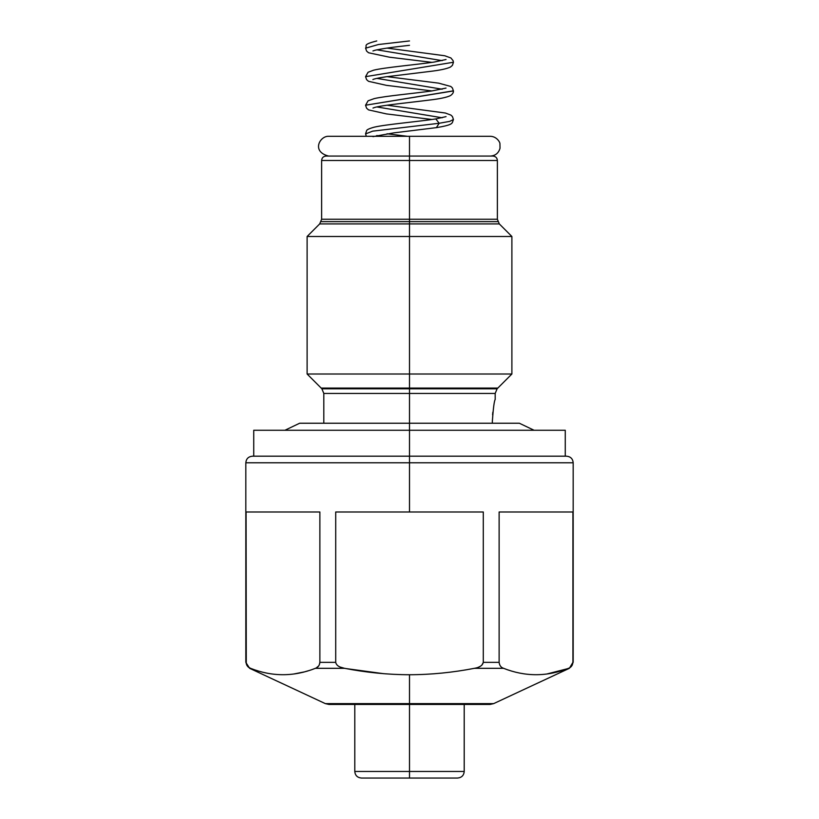 <?xml version="1.0" encoding="UTF-8"?>
<svg xmlns="http://www.w3.org/2000/svg" width="819" height="819" viewBox="0 0 819 819"><rect width="100%" height="100%" fill="white"/><g stroke="black" fill="none" stroke-linecap="round" stroke-linejoin="round"><path stroke-width="1.23" d="M436.373 127.641L439.168 123.27L372.686 131.153L365.571 133.896L372.686 131.153L439.168 123.27L436.373 127.641M379.637 136.302L376.853 135.504L379.637 136.302M409.5 40.95C409.5 46.611 409.5 46.611 409.5 40.95L378.45 44.513L365.571 48.188L378.45 44.513L409.5 40.95C409.5 46.611 409.5 46.611 409.5 40.95M453.429 62.254L365.561 76.658L453.429 62.254M453.429 90.827L365.561 105.221L453.439 90.929C453.583 92.547 452.59 94.103 450.46 95.608C446.754 97.379 439.762 98.864 429.473 100.051C410.053 102.57 381.244 105.282 374.17 107.617L372.973 108.067M387.018 105.211L445.423 113.032L450.931 115.11L452.426 116.533L453.439 119.492L449.713 121.376L439.168 123.27L449.713 121.376L453.439 119.492L452.416 122.471C451.678 123.505 451.402 125.215 436.517 127.621L393.663 132.893L372.973 136.63M442.158 117.772L376.853 106.941L442.158 117.772M442.147 60.647L376.853 49.816L442.147 60.647M376.842 78.378L442.158 89.21M435.81 118.919L439.168 123.27L435.81 118.919M365.571 105.323L366.595 108.21L368.53 109.889L386.455 113.913L431.982 119.492M409.5 160.473L321.621 160.473L409.5 160.473L409.5 219.257L321.621 219.257L409.5 219.257L409.5 160.473L497.379 160.473L409.5 160.473L409.5 156.071L409.5 160.473M326.013 156.071L492.987 156.071C495.679 156.357 497.143 157.821 497.379 160.473L497.379 219.257L409.5 219.257L409.5 223.915L499.314 223.915L497.379 219.257L409.5 219.257L409.5 223.915L499.314 223.915L511.885 236.486L409.5 236.486L409.5 223.915L409.5 236.486L307.115 236.486L409.5 236.486L409.5 374.017L307.115 374.017L409.5 374.017L409.5 236.486L511.885 236.486L511.885 374.017L409.5 374.017L511.885 374.017L497.113 388.79L409.5 388.79L409.5 374.017L409.5 393.448L495.188 393.448L497.113 388.79L321.887 388.79L307.115 374.017L307.115 236.486L319.686 223.915L409.5 223.915L319.686 223.915L321.621 219.257L321.621 160.473C321.857 157.821 323.321 156.357 326.013 156.071M299.652 423.228L409.5 423.228L409.5 430.262L270.157 430.262L284.93 430.262L299.652 423.228L409.5 423.228L409.5 393.448L495.188 393.448L495.188 399.508M492.321 421.478L492.342 423.228L492.321 421.478C493.284 408.159 494.236 400.829 495.188 399.508C494.236 400.829 493.284 408.159 492.321 421.478L492.321 421.478C493.284 408.159 494.236 400.829 495.188 399.508C494.236 400.829 493.284 408.159 492.321 421.478M492.588 414.803L492.833 412.192M253.736 456.183L253.736 430.262L409.5 430.262L409.5 456.183L409.5 423.228L519.348 423.228L534.07 430.262M323.812 423.228L323.812 393.448L409.5 393.448L409.5 423.228L519.348 423.228M409.5 430.262L565.264 430.262L565.264 456.183M409.5 462.776L245.823 462.776L409.5 462.776L409.5 511.988L335.708 511.988L335.708 662.346L319.871 662.346L319.871 511.988L246.079 511.988L246.079 662.346C246.417 665.438 247.891 667.424 250.512 668.314C272.154 676.842 293.796 676.842 315.428 668.314L344.584 668.314C339.342 667.424 336.384 665.438 335.708 662.346L335.708 511.988L409.5 511.988L409.5 462.776L573.177 462.776L409.5 462.776L409.5 456.183L409.5 462.776M252.416 456.183L566.584 456.183C570.628 456.613 572.819 458.814 573.177 462.776L573.177 662.346L572.921 511.988L499.129 511.988L499.129 662.346L483.292 662.346L483.292 511.988L409.5 511.988L483.292 511.988L483.292 662.346L499.129 662.346L499.129 511.988L572.921 511.988L572.921 662.346C572.553 665.478 571.068 667.475 568.488 668.314L569.369 668.314L568.488 668.314C546.846 676.842 525.214 676.842 503.572 668.314C525.214 676.842 546.846 676.842 568.488 668.314C571.068 667.475 572.553 665.478 572.921 662.346L569.369 668.314L493.652 703.623L409.5 703.623L409.5 674.743C431.081 674.672 452.712 672.532 474.416 668.314L503.572 668.314C500.972 667.465 499.498 665.478 499.129 662.346C499.498 665.478 500.972 667.465 503.572 668.314L474.416 668.314C479.586 667.475 482.545 665.478 483.292 662.346C482.545 665.478 479.586 667.475 474.416 668.314C452.712 672.532 431.081 674.672 409.5 674.743C388.011 674.682 366.38 672.542 344.584 668.314C366.38 672.542 388.011 674.682 409.5 674.743L409.5 703.623L325.348 703.623L409.5 703.623L409.5 704.453L329.064 704.453L325.348 703.623L249.631 668.314L250.512 668.314L249.631 668.314L245.823 662.346L245.823 462.776C246.181 458.814 248.372 456.613 252.416 456.183M248.352 667.076L250.512 668.314C272.154 676.842 293.796 676.842 315.428 668.314C318.028 667.475 319.502 665.478 319.871 662.346L319.256 664.967L319.871 662.346L335.708 662.346C336.384 665.438 339.342 667.424 344.584 668.314L315.428 668.314C318.028 667.475 319.502 665.478 319.871 662.346L319.871 511.988L246.079 511.988L246.273 663.871M478.736 667.076L480.303 666.308L478.736 667.076M481.828 665.202L483.292 662.417L481.828 665.202M340.264 667.076L344.4 668.284L340.264 667.076M572.921 662.387L572.194 665.202M383.579 673.679L345.894 668.56M318.673 665.939L316.247 667.956L318.601 666.031M293.857 673.986L304.136 671.938M305.467 671.58L308.169 670.802M246.806 665.202L247.573 666.308M250.512 668.314C247.891 667.424 246.417 665.438 246.079 662.346M354.791 704.453L354.791 771.457L409.5 771.457L354.791 771.457C355.149 775.429 357.35 777.62 361.384 778.05L409.5 778.05L409.5 771.457L409.5 778.05L457.616 778.05C461.65 777.62 463.851 775.429 464.209 771.457L409.5 771.457L409.5 704.453L409.5 771.457L464.209 771.457L464.209 704.453M489.936 704.453L409.5 704.453L409.5 703.623L493.652 703.623L489.936 704.453M546.908 673.986L567.219 668.785M323.812 393.448L409.5 393.448L409.5 388.79L321.887 388.79L323.812 393.448M492.598 414.731L492.669 413.902M328.654 156.071C311.128 151.73 319.84 135.8 328.654 136.302L409.5 136.302L409.5 156.071L409.5 136.302L490.346 136.302C496.846 136.415 500.112 142.445 499.938 143.765L500.02 148.229C498.638 153.122 495.413 155.733 490.346 156.071M497.819 388.083L321.181 388.083M321.181 221.621L497.819 221.621M446.048 116.626L435.862 118.919C418.386 121.673 385.933 124.365 374.088 127.201C369.041 128.614 366.543 129.822 366.584 130.815L365.571 133.773L366.288 136.302M409.5 45.321C393.376 47.041 381.828 48.7 374.867 50.297L372.952 50.952M376.75 40.95C361.486 44.81 367.7 45.71 365.571 48.086L366.595 51.075L368.54 52.764L389.527 57.207L431.982 62.367M387.018 48.096L444.778 55.764L450.921 57.975L453.132 60.739L453.429 62.377L452.405 65.366L450.47 67.045C446.754 68.816 439.762 70.301 429.494 71.488L385.831 76.822C373.147 78.726 372.553 79.719 372.952 79.515M446.038 59.511L434.203 62.049C416.042 64.762 384.797 67.393 373.577 70.199L368.069 72.267L365.561 76.658L366.584 79.638L368.519 81.316L386.476 85.36L431.982 90.929M387.018 76.648L438.605 83.139L450.829 86.476L452.364 87.889L453.429 90.929M446.017 88.083L431.767 90.96C413.636 93.509 385.329 95.987 374.222 98.608L368.079 100.819L365.571 105.221M387.018 133.773L407.432 136.302"/></g></svg>

